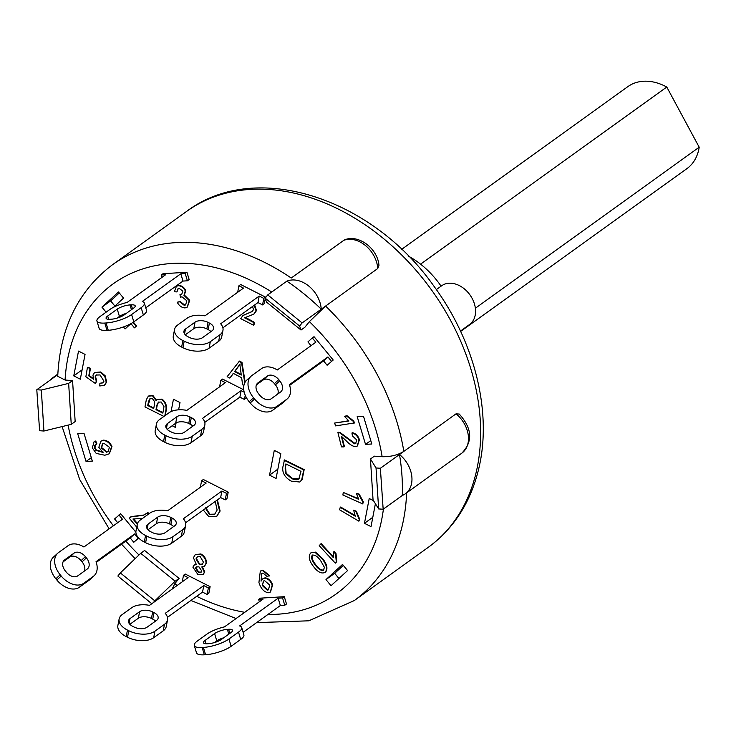<?xml version="1.0" encoding="UTF-8"?>
<svg xmlns="http://www.w3.org/2000/svg" width="736" height="736" viewBox="0 0 736 736"><rect width="100%" height="100%" fill="white"/><g stroke="black" fill="none" stroke-linecap="round" stroke-linejoin="round"><path stroke-width="1.1" d="M237.673 292.293L238.924 285.77L243.506 288.098L204.958 315.827A19.099 10.525 -169.2 0 0 187.174 318.182L177.606 325.064A19.099 10.525 -169.2 0 0 174.561 329.443A19.099 10.525 -169.2 0 0 182.887 340.538L184.193 341.2A19.099 10.525 -169.2 0 0 210.34 341.66L219.908 334.788A19.099 10.525 -169.2 0 0 222.953 330.409A19.099 10.525 -169.2 0 0 220.671 323.794L259.219 296.065L263.801 298.384L262.559 304.906L257.968 302.588L222.879 327.833M265.411 297.832L265.54 297.132L240.663 284.519L238.924 285.77M265.282 298.522L264.298 303.655L262.559 304.906M174.561 329.443L173.31 335.966A19.099 10.525 10.8 0 0 181.636 347.061L182.942 347.723A19.099 10.525 10.8 0 0 209.098 348.183L218.656 341.302A19.099 10.525 10.8 0 0 221.702 336.932L222.953 330.409M210.956 331.586A9.55 5.262 10.8 0 0 208.159 329.581L206.853 328.918A9.55 5.262 10.8 0 0 193.78 328.688L185.306 334.788M265.54 297.132L263.801 298.384M185.463 329.047L195.031 322.166A9.55 5.262 -169.2 0 1 208.104 322.396L209.41 323.058A9.55 5.262 -169.2 0 1 213.569 328.615A9.55 5.262 -169.2 0 1 212.051 330.795L202.483 337.677A9.55 5.262 -169.2 0 1 189.41 337.447L188.103 336.784A9.55 5.262 -169.2 0 1 183.936 331.237A9.55 5.262 -169.2 0 1 185.463 329.047L184.543 333.831M259.219 296.065L257.968 302.588M219.576 386.842L220.818 380.328L222.557 379.077L243.754 389.822M220.818 380.328L225.4 382.646L186.852 410.384A19.099 10.525 -169.2 0 0 169.068 412.74L159.5 419.621A19.099 10.525 -169.2 0 0 156.455 423.991A19.099 10.525 -169.2 0 0 164.781 435.096L166.088 435.758A19.099 10.525 -169.2 0 0 192.243 436.218L201.802 429.336A19.099 10.525 -169.2 0 0 204.847 424.957A19.099 10.525 -169.2 0 0 202.566 418.352L241.123 390.614L244.186 392.178M167.357 423.605L176.925 416.723A9.55 5.262 -169.2 0 1 189.998 416.953L191.305 417.616A9.55 5.262 -169.2 0 1 195.472 423.163A9.55 5.262 -169.2 0 1 193.945 425.353L184.386 432.234A9.55 5.262 -169.2 0 1 171.313 432.004L169.998 431.342A9.55 5.262 -169.2 0 1 165.839 425.794A9.55 5.262 -169.2 0 1 167.357 423.605L166.446 428.389M246.321 397.523L244.453 399.464L239.872 397.136L204.783 422.381M156.455 423.991L155.213 430.514A19.099 10.525 10.8 0 0 163.53 441.609L164.846 442.281A19.099 10.525 10.8 0 0 190.992 442.741L200.56 435.859A19.099 10.525 10.8 0 0 203.605 431.48L204.847 424.957M192.86 426.135A9.55 5.262 10.8 0 0 190.063 424.138L188.747 423.476A9.55 5.262 10.8 0 0 175.674 423.237L167.201 429.336M241.123 390.614L239.872 397.136M245.244 395.306L244.453 399.464M200.348 487.269L201.6 480.746L203.338 479.495L228.215 492.117L226.964 498.631L225.225 499.882L220.644 497.564L185.555 522.808M137.236 524.418L135.985 530.941A19.099 10.525 10.8 0 0 144.311 542.036L145.618 542.699A19.099 10.525 10.8 0 0 171.764 543.159L181.332 536.277A19.099 10.525 10.8 0 0 184.377 531.907L185.628 525.384A19.099 10.525 -169.2 0 1 182.583 529.764L173.015 536.645A19.099 10.525 -169.2 0 1 146.869 536.176L145.553 535.514A19.099 10.525 -169.2 0 1 137.236 524.418A19.099 10.525 -169.2 0 1 140.282 520.039L149.84 513.158A19.099 10.525 -169.2 0 1 167.624 510.802L206.181 483.074L201.6 480.746M173.632 526.562A9.55 5.262 10.8 0 0 170.835 524.556L169.528 523.894A9.55 5.262 10.8 0 0 156.455 523.664L147.973 529.764M228.215 492.117L226.476 493.368L225.225 499.882M226.476 493.368L221.895 491.041L183.338 518.77A19.099 10.525 -169.2 0 1 185.628 525.384M174.726 525.78L165.158 532.662A9.55 5.262 -169.2 0 1 152.085 532.422L150.77 531.76A9.55 5.262 -169.2 0 1 146.611 526.212A9.55 5.262 -169.2 0 1 148.138 524.023L157.697 517.141A9.55 5.262 -169.2 0 1 170.77 517.371L172.086 518.043A9.55 5.262 -169.2 0 1 176.244 523.59A9.55 5.262 -169.2 0 1 174.726 525.78M221.895 491.041L220.644 497.564M138.736 538.053L133.759 542.276L130.226 537.979L96.26 562.405M138.607 537.924L133.759 542.276M117.677 522.716L114.586 518.954L120.676 513.719L135.884 532.211M118.938 514.97L122.47 519.266L83.922 546.995A19.099 12.806 -132.5 0 0 68.08 545.689L58.521 552.57A19.099 12.806 -132.5 0 0 57.73 553.214L53.378 557.198A19.099 12.806 47.5 0 0 55.844 578.79L56.847 580.023A19.099 12.806 47.5 0 0 79.396 587.236L88.964 580.354A19.099 12.806 47.5 0 0 89.746 579.72L94.098 575.727A19.099 12.806 -132.5 0 1 93.316 576.371L83.748 583.252A19.099 12.806 -132.5 0 1 61.208 576.03L60.196 574.807A19.099 12.806 -132.5 0 1 57.73 553.214M138.11 538.283L134.578 533.986L96.03 561.724A19.099 12.806 -132.5 0 1 94.098 575.727M87.262 569.011L77.694 575.892A9.55 6.403 -132.5 0 1 66.424 572.277L65.412 571.053A9.55 6.403 -132.5 0 1 64.179 560.252A9.55 6.403 -132.5 0 1 64.575 559.93L74.143 553.058A9.55 6.403 -132.5 0 1 85.413 556.664L86.425 557.888A9.55 6.403 -132.5 0 1 87.648 568.689A9.55 6.403 -132.5 0 1 87.262 569.011M84.419 571.053A9.55 6.403 47.5 0 0 82.064 561.881L81.061 560.648A9.55 6.403 47.5 0 0 69.782 557.042L63.057 561.881M134.578 533.986L130.226 537.979M331.467 361.256L327.934 356.96L289.386 384.689A19.099 12.806 -132.5 0 1 287.454 398.7A19.099 12.806 -132.5 0 1 286.672 399.335L277.104 406.217A19.099 12.806 -132.5 0 1 254.555 399.004L253.552 397.771A19.099 12.806 -132.5 0 1 251.086 376.179A19.099 12.806 -132.5 0 1 251.878 375.544L261.436 368.662A19.099 12.806 -132.5 0 1 277.27 369.969L315.827 342.231L312.294 337.934L314.033 336.683L333.206 360.005L327.115 365.24L323.582 360.944L289.616 385.379M251.086 376.179L246.735 380.172A19.099 12.806 47.5 0 0 249.191 401.764L250.203 402.988A19.099 12.806 47.5 0 0 272.752 410.21L282.311 403.328A19.099 12.806 47.5 0 0 283.102 402.684L287.454 398.7M257.931 382.904L267.49 376.022A9.55 6.403 -132.5 0 1 278.769 379.629L279.772 380.862A9.55 6.403 -132.5 0 1 281.005 391.653A9.55 6.403 -132.5 0 1 280.618 391.975L271.05 398.857A9.55 6.403 -132.5 0 1 259.78 395.25L258.768 394.018A9.55 6.403 -132.5 0 1 257.536 383.226A9.55 6.403 -132.5 0 1 257.931 382.904L257.186 383.585M277.776 394.018A9.55 6.403 47.5 0 0 275.42 384.845L274.408 383.622A9.55 6.403 47.5 0 0 263.138 380.006L256.413 384.845M327.934 356.96L323.582 360.944M311.024 345.681L307.933 341.927L312.294 337.934M333.206 360.005L327.115 365.24M182.243 581.817L183.494 575.304L185.233 574.052L210.11 586.666L208.868 593.188L207.129 594.44L202.538 592.112L167.449 617.357M210.11 586.666L208.371 587.917L207.129 594.44M183.494 575.304L188.076 577.622L149.528 605.36A19.099 10.525 -169.2 0 0 131.744 607.715L122.176 614.597A19.099 10.525 -169.2 0 0 119.131 618.967L117.88 625.49A19.099 10.525 10.8 0 0 126.206 636.594L127.512 637.256A19.099 10.525 10.8 0 0 153.668 637.716L163.226 630.835A19.099 10.525 10.8 0 0 166.272 626.456L167.523 619.933A19.099 10.525 -169.2 0 1 164.478 624.312L154.91 631.194A19.099 10.525 -169.2 0 1 128.763 630.734L127.457 630.071A19.099 10.525 -169.2 0 1 119.131 618.967M208.371 587.917L203.789 585.589L165.241 613.327A19.099 10.525 -169.2 0 1 167.523 619.933M156.621 620.328L147.053 627.21A9.55 5.262 -169.2 0 1 133.98 626.98L132.673 626.318A9.55 5.262 -169.2 0 1 128.506 620.77A9.55 5.262 -169.2 0 1 130.033 618.58L139.601 611.699A9.55 5.262 -169.2 0 1 152.674 611.929L153.98 612.591A9.55 5.262 -169.2 0 1 158.139 618.139A9.55 5.262 -169.2 0 1 156.621 620.328M155.526 621.11A9.55 5.262 10.8 0 0 152.729 619.114L151.423 618.452A9.55 5.262 10.8 0 0 138.35 618.222L129.876 624.312M203.789 585.589L202.538 592.112M259.357 601.79L258.64 599.408L260.378 598.156L284.298 596.694L286.497 603.998L284.758 605.25L280.352 605.526L243.128 632.298M284.298 596.694L282.56 597.945L284.758 605.25M258.64 599.408L263.046 599.141L224.498 626.87A19.099 5.428 163.3 0 0 207.037 634.046L197.478 640.927A19.099 5.428 163.3 0 0 194.286 645.49L196.484 652.795A19.099 5.428 -16.7 0 0 204.341 654.81L205.602 654.736A19.099 5.428 -16.7 0 0 231.141 646.309L240.709 639.428A19.099 5.428 -16.7 0 0 243.892 634.864L241.702 627.55A19.099 5.428 163.3 0 1 238.51 632.114L228.951 638.995A19.099 5.428 163.3 0 1 203.403 647.432L202.152 647.505A19.099 5.428 163.3 0 1 194.286 645.49M282.56 597.945L278.153 598.212L239.605 625.95A19.099 5.428 163.3 0 1 241.702 627.55M230.957 632.583L221.398 639.464A9.55 2.714 163.3 0 1 208.628 643.678L207.368 643.752A9.55 2.714 163.3 0 1 203.44 642.74A9.55 2.714 163.3 0 1 205.031 640.458L214.59 633.576A9.55 2.714 163.3 0 1 227.369 629.363L228.62 629.289A9.55 2.714 163.3 0 1 232.558 630.301A9.55 2.714 163.3 0 1 230.957 632.583M223.744 637.772A9.55 2.714 -16.7 0 0 216.789 640.89L214.434 642.583M278.153 598.212L280.352 605.526M162.012 277.343L161.294 274.96L165.701 274.684L127.153 302.422A19.099 5.428 163.3 0 0 109.692 309.589L100.133 316.471A19.099 5.428 163.3 0 0 96.94 321.034A19.099 5.428 163.3 0 0 104.797 323.058L106.058 322.975A19.099 5.428 163.3 0 0 131.597 314.548L141.165 307.666A19.099 5.428 163.3 0 0 144.348 303.103A19.099 5.428 163.3 0 0 142.26 301.493L180.808 273.764L185.214 273.498L187.404 280.802L182.997 281.069L145.774 307.85M187.404 280.802L189.143 279.551L186.953 272.246L163.033 273.709L161.294 274.96M96.94 321.034L99.13 328.348A19.099 5.428 -16.7 0 0 106.996 330.363L108.247 330.289A19.099 5.428 -16.7 0 0 133.796 321.853L143.354 314.971A19.099 5.428 -16.7 0 0 146.547 310.408L144.348 303.103M126.399 313.315A9.55 2.714 -16.7 0 0 119.444 316.434L117.088 318.127M186.953 272.246L185.214 273.498M107.686 316.011L117.245 309.129A9.55 2.714 163.3 0 1 130.014 304.916L131.275 304.842A9.55 2.714 163.3 0 1 135.203 305.845A9.55 2.714 163.3 0 1 133.612 308.126L124.044 315.008A9.55 2.714 163.3 0 1 111.274 319.222L110.014 319.304A9.55 2.714 163.3 0 1 106.085 318.292A9.55 2.714 163.3 0 1 107.686 316.011L108.67 319.323M180.808 273.764L182.997 281.069M370.447 458.988L374.357 456.173L382.131 456.716C390.549 456.89 397.78 455.115 403.843 451.37L380.365 468.262L383.162 509.238L378.635 508.926L376.032 467.958L370.447 458.988L373.06 499.956L378.635 508.926M71.254 424.35L68.641 383.382L41.326 390.052L43.93 431.02L71.254 424.35L75.164 421.535L72.56 380.567L65.072 380.043L57.73 376.308C60.067 327.741 78.366 290.518 112.626 264.638A206.908 153.033 -125.7 0 1 291.235 278.024L344.181 240.065C358.092 233.616 377.743 248.474 378.966 265.392L377.761 268.511L325.588 306.047L309.396 321.632L304.916 327.207L301.006 330.022L299.616 326.039L265.153 298.154L266.542 302.128L301.006 330.022M140.696 553.316L120.345 572.93L154.818 600.824L175.159 581.21L140.696 553.316L144.606 550.5L179.078 578.395L174.763 583.758L172.132 589.094M73.766 375.875L78.513 351.09L85.054 354.412L80.316 379.196L73.766 375.875L82.092 369.877M106.094 312.184L101.945 307.142L118.496 291.99L123.538 298.126L113.528 307.289M347.585 570.566L331.034 585.718L325.984 579.582L342.534 564.429L347.585 570.566M280.821 453.689L276.083 478.474L269.532 475.152L274.28 450.368L280.821 453.689M86.048 461.481L77.712 433.706L84.005 433.329L92.34 461.095L86.048 461.481L91.319 457.682M363.483 416.226L371.809 444.001L365.516 444.378L357.19 416.613L363.483 416.226M375.397 503.718L371.018 526.617L364.467 523.296L369.214 498.511L373.52 500.692M171.083 411.571L173.448 399.234L179.998 402.555L178.609 409.814M176.088 422.97L175.251 427.34L172.16 425.767M284.05 460.239L303.738 469.908L301.686 479.881L299.782 482.025L291.198 481.123C284.97 477.554 282.173 472.917 282.826 467.222L284.482 459.926L304.18 469.596L302.128 479.568L300.214 481.712M299.782 482.025L300.398 481.602M311.034 552.745L315.1 552.423L322.396 559.167C326.628 564.687 327.557 569.094 325.183 572.387L325.616 572.074C327.998 568.781 327.069 564.374 322.828 558.854L322.396 559.167M311.006 552.773L315.532 552.11L322.828 558.854M310.868 552.865L310.574 553.086C308.191 556.388 309.12 560.795 313.352 566.297C317.547 572.019 321.485 574.052 325.183 572.387L325.616 572.074M95.616 444.516L95.018 447.681L96.315 450.018L103.399 452.125M101.062 441.057L103.408 440.128C107.263 440.386 110.124 442.538 111.973 446.596L109.388 453.67M94.236 441.72L95.754 440.984L96.904 443.826L94.778 445.28L94.585 447.994L95.882 450.331L102.957 452.438L98.836 447.322L100.841 441.204L102.966 440.441C106.83 440.698 109.692 442.851 111.541 446.908L109.176 453.836L104.825 455.234L96.204 453.404L92.34 447.957L94.015 441.867L95.321 441.296L96.471 444.139M243.883 385.471L242.613 384.808L241.647 377.752L233.275 373.354L229.844 378.102L227.139 376.685L239.458 361.082L241.988 362.406L245.143 382.113M233.422 373.428L229.844 378.102M96.416 374.891L95.542 376.593L96.683 380.852L95.533 383.603L85.864 376.768L87.446 367.31L90.022 368.552L88.789 375.903L93.656 379.325L92.938 375.102L94.512 372.646L100.326 372.287L104.705 376.068L106.251 382.334L104.374 385.37L99.765 385.968L99.912 383.244L102.957 382.895L103.96 381.22L100.05 374.946L96.186 375.038L95.11 376.906L96.25 381.165L95.533 383.603M87.446 367.31L90.454 368.239L89.222 375.59L93.481 378.58M94.732 372.499L100.758 371.974L105.138 375.756L106.683 382.021L104.586 385.213M99.912 383.244L103.16 382.729M337.925 432.566L339.719 432.86L354.614 443.808L355.681 443.468L356.73 439.935L352.378 435.859L351.946 432.998C355.396 433.808 357.742 436.144 358.975 440.018L357.218 446.08L355.341 446.678C352.618 446.347 349.49 444.314 345.966 440.579L341.357 436.282L343.988 446.899L341.476 446.881L337.925 432.566L338.367 432.253L340.152 432.547L355.046 443.495L355.893 443.293M351.946 432.998L352.388 432.685C355.828 433.495 358.174 435.832 359.416 439.705L357.429 445.915M341.992 436.788L344.42 446.586L343.988 446.899M184.773 305.072L185.61 304.943L186.806 300.73L181.967 296.81L180.467 297.206L179.961 294.648L181.792 294.133L182.832 291.152L179.05 288.236L178.066 288.586L176.934 291.916L174.377 291.741L176.392 286.35L178.222 285.697C181.415 285.945 183.77 287.684 185.27 290.904L183.963 295.366L189.281 300.61L187.165 307.16L185.003 307.933C181.663 307.648 179.069 305.753 177.229 302.248L180.026 301.466L184.773 305.072L185.822 304.778M179.961 294.648L181.994 293.968M178.296 288.448L176.934 291.916M176.612 286.203L178.655 285.384C181.856 285.632 184.202 287.371 185.702 290.591L184.396 295.053L189.713 300.297L187.386 306.995M356.399 493.368L359.168 494.104L363.382 501.915L362.719 503.912L342.902 495.015L343.252 492.402L358.69 499.33L356.399 493.368L358.736 494.417L362.94 502.228L362.719 503.912M343.252 492.402L358.358 498.677M333.693 551.908L334.126 551.595L336.021 553.656L336.72 561.724L335.285 563.15L319.231 545.68L320.786 543.941L333.298 557.566L333.693 551.908L335.588 553.969L336.288 562.037L335.285 563.15M320.786 543.941L321.218 543.628L333.169 556.637M353.648 510.186L356.362 511.226L359.748 519.294L358.874 521.18L339.563 509.79L340.244 507.343L355.286 516.221L353.648 510.186L355.93 511.538L359.306 519.607L358.874 521.18M340.244 507.343L340.676 507.03L354.982 515.467M344.402 416.328L347.015 415.702L353.795 421.102L354.458 422.933L335.634 425.905L334.604 423.062L348.938 420.992L344.402 416.328L346.573 416.015L353.363 421.415L354.016 423.246M334.604 423.062L348.726 420.771M136.712 527.123L129.278 518.227L131.072 516.626L143.787 515.016L147.053 513.213M130.631 516.939L143.354 515.329L147.954 512.541L148.985 513.774M133.75 519.147L137.457 523.581M243.064 315.404L252.218 311.466M254.684 304.952L256.496 310.638L254.012 313.987M245.18 317.253L254.49 322.377L253.984 324.926L253.552 325.238L240.755 318.67L242.843 315.56L252.006 311.632L253.497 309.663L252.531 306.498M217.396 499.9L220.119 511.023L216.872 516.212M205.758 507.702L209.935 514.243L214.866 514.142M133.4 322.129L136.565 325.965L134.43 327.842L130.953 323.628L125.056 328.964L123.4 326.95M261.777 573.362L261.501 580.842M262.973 578.68L265.107 577.788C268.548 578.349 271.06 580.676 272.642 584.761L270.526 591.919M260.535 570.989L262.816 570.161L269.772 575.662L266.947 576.398L262.982 573.022L261.547 573.51L261.068 581.155L262.752 578.827L264.675 578.1C268.106 578.662 270.618 580.989 272.21 585.074L270.314 592.084L268.401 592.747C263.985 592.066 260.829 588.644 258.934 582.47L260.314 571.145L262.384 570.474L269.339 575.975M194.322 565.018L196.015 564.254M195.426 554.604L200.919 553.95C204.544 556.085 206.402 559.093 206.494 562.985L204.553 566.113M202.234 566.6L204.82 571.909L203.265 574.255M148.552 396.023L152.922 395.49L156.556 400.301M157.2 399.519L162.021 399.105C165.333 401.663 166.805 405.012 166.437 409.161L165.278 415.463M420.569 264.15L666.779 87.032L699.2 147.209A50.536 37.38 54.3 0 1 686.872 168.673L460.635 331.421M401.617 249.384L627.854 86.627A50.536 37.38 54.3 0 1 666.779 87.032M475.382 308.218L699.2 147.209M163.732 408.287L162.84 413.098L156.004 409.676L156.823 405.232L158.424 402.16L161.156 402.003L163.962 406.502L163.732 408.287M158.645 402.022L157.256 404.92L156.437 409.363L162.932 412.611M154.486 404.377L153.723 408.535L147.734 405.545L148.442 401.7L149.978 398.59L152.352 398.535L154.707 401.838L154.486 404.377M150.208 398.443L148.175 405.232L153.815 408.048M163.926 416.438L144.983 406.962L146.326 399.712L148.332 396.17L152.49 395.802L156.115 400.614L156.97 399.666L161.58 399.418C164.901 401.976 166.373 405.324 166.005 409.474L164.836 415.776M200.192 556.591L203.467 562.221L202.28 564.254L199.318 564.53L195.997 558.882L197.165 556.858L200.192 556.591M197.395 556.71L196.429 558.569L199.75 564.218L199.318 564.53M199.75 564.218L202.492 564.08M198.95 566.83L201.802 571.072L201.084 572.24L198.306 572.396L195.482 568.192L196.208 566.978L198.95 566.83M196.438 566.83L195.923 567.879L198.748 572.084L198.306 572.396M198.748 572.084L201.296 572.065M198.067 574.752L192.887 567.152L194.092 565.165L196.356 564.549L193.412 557.722L195.196 554.751L200.486 554.263C204.111 556.398 205.97 559.406 206.062 563.298L204.341 566.278L201.793 566.913L204.387 572.222L203.053 574.411L198.067 574.752M263.663 580.934L262.32 585.543L263.442 581.081L264.647 580.676L269.689 585.028L268.484 589.803L267.297 590.217L262.32 585.543M262.752 585.23L267.738 589.904L267.297 590.217M267.738 589.904L268.695 589.637M123.344 314.382L123.924 315.091M123.455 315.413L123.262 314.41M121.219 316.6L121.008 315.468M132.958 322.432L136.132 326.278L134.43 327.842M130.732 323.748L125.056 328.964M216.964 500.213L219.687 511.336L216.66 516.368L208.941 516.764L203.302 510.039M205.326 508.015L209.493 514.556L214.645 514.308L217.12 510.048L215.262 501.428M254.251 305.265L256.064 310.951L253.8 314.143L244.564 317.823L254.058 322.69L253.552 325.238M146.832 513.369L147.522 512.854L148.552 514.087M142.582 518.383L132.949 519.018L137.282 524.198M177.229 302.248L179.593 301.778L184.331 305.385M241.288 375.056L234.582 371.542L239.816 364.302L241.288 375.056M240.249 363.989L235.014 371.229L241.206 374.477M241.988 362.406L241.546 362.719L244.766 382.803M239.025 361.394L241.546 362.719M102.663 443.642L101.706 447.654L106.968 451.876L106.527 452.189L101.264 447.966L102.442 443.79L103.923 443.293L109.425 447.276L108.109 451.6L106.527 452.189M106.968 451.876L108.321 451.435M312.671 554.981C311.337 557.106 312.312 560.298 315.597 564.567L315.164 564.88C311.871 560.611 310.896 557.419 312.239 555.294C314.594 554.493 317.382 556.269 320.592 560.593L324.429 567.382L323.426 570.253M315.597 564.567C318.771 568.882 321.558 570.639 323.969 569.857M323.536 570.17C321.126 570.952 318.338 569.195 315.164 564.88M286.23 464.103L285.154 468.087L285.881 463.928L301.006 471.353L298.816 479.053M285.586 467.774L286.148 473.22L292.128 478.253L291.686 478.566L285.706 473.533L285.154 468.087M292.128 478.253L299.018 478.888M299.304 478.575C297.611 480.102 295.072 480.102 291.686 478.566M364.467 523.296L372.802 517.298M365.516 444.378L370.788 440.588M269.532 475.152L277.868 469.154M343.335 565.404L334.687 573.326L338.928 578.487M325.984 579.582L334.687 573.326M119.296 292.965L110.639 300.886L114.89 306.047M101.945 307.142L110.639 300.886M402.288 495.484A206.908 153.033 -125.7 0 0 399.492 454.498L456.016 413.844L459.236 414.046C472.218 428.444 473.082 441.48 461.831 453.155L405.315 493.81A26.257 19.421 54.3 0 1 402.288 495.484L383.162 509.238M43.93 431.02L39.597 430.716L36.8 389.73L41.326 390.052M72.56 380.567L68.641 383.382M50.37 379.978A26.257 19.421 54.3 0 1 52.909 377.642A26.257 19.421 54.3 0 1 55.927 375.967L36.8 389.73M403.843 451.37A206.908 153.033 -125.7 0 0 325.588 306.047L302.11 322.929L299.616 326.039M151.791 603.732L117.852 576.04L120.345 572.93M154.818 600.824L153.419 602.563M376.032 467.958L380.365 468.262M401.746 472.576L402.04 476.762M179.078 578.395L175.159 581.21M265.153 298.154L267.757 294.906L302.11 322.929M325.588 306.047L321.246 309.175A206.908 153.033 -125.7 0 0 286.884 281.152L267.757 294.906M286.884 281.152A26.257 19.421 54.3 0 1 308.872 286.138A26.257 19.421 54.3 0 1 321.246 309.175M399.492 454.498A26.257 19.421 54.3 0 1 405.315 493.81M460.46 331.053L469.522 324.53A23.874 17.655 -125.7 0 0 469.918 294.842A23.874 17.655 -125.7 0 0 441.646 285.77L436.347 289.579M408.48 256.137A75.596 55.918 54.3 0 1 441.085 286.175M218.656 341.302L219.908 334.788M193.78 328.688L195.031 322.166M206.853 328.918L208.104 322.396M208.159 329.581L209.41 323.058M209.098 348.183L210.34 341.66M182.942 347.723L184.193 341.2M181.636 347.061L182.887 340.538M200.56 435.859L201.802 429.336M175.674 423.237L176.925 416.723M188.747 423.476L189.998 416.953M190.063 424.138L191.305 417.616M190.992 442.741L192.243 436.218M164.846 442.281L166.088 435.758M163.53 441.609L164.781 435.096M172.086 518.043L170.835 524.556M170.77 517.371L169.528 523.894M157.697 517.141L156.455 523.664M148.138 524.023L147.218 528.807M182.583 529.764L181.332 536.277M173.015 536.645L171.764 543.159M145.553 535.514L144.311 542.036M146.869 536.176L145.618 542.699M86.425 557.888L82.064 561.881M85.413 556.664L81.061 560.648M74.143 553.058L69.782 557.042M64.575 559.93L63.83 560.62M93.316 576.371L88.964 580.354M83.748 583.252L79.396 587.236M60.196 574.807L55.844 578.79M61.208 576.03L56.847 580.023M282.311 403.328L286.672 399.335M263.138 380.006L267.49 376.022M274.408 383.622L278.769 379.629M275.42 384.845L279.772 380.862M272.752 410.21L277.104 406.217M250.203 402.988L254.555 399.004M249.191 401.764L253.552 397.771M153.98 612.591L152.729 619.114M152.674 611.929L151.423 618.452M139.601 611.699L138.35 618.222M130.033 618.58L129.113 623.364M164.478 624.312L163.226 630.835M154.91 631.194L153.668 637.716M127.457 630.071L126.206 636.594M128.763 630.734L127.512 637.256M228.62 629.289L229.853 633.374M227.369 629.363L228.795 634.138M214.59 633.576L216.789 640.89M205.031 640.458L206.025 643.77M238.51 632.114L240.709 639.428M228.951 638.995L231.141 646.309M202.152 647.505L204.341 654.81M203.403 647.432L205.602 654.736M143.354 314.971L141.165 307.666M119.444 316.434L117.245 309.129M131.45 309.69L130.014 304.916M132.498 308.927L131.275 304.842M133.796 321.853L131.597 314.548M108.247 330.289L106.058 322.975M106.996 330.363L104.797 323.058M309.396 321.632A190.992 141.266 54.3 0 1 382.131 456.716M65.072 380.043A190.992 141.266 54.3 0 1 271.768 292.026M138.984 554.962A190.992 141.266 54.3 0 1 125.847 541.126M113.372 525.808A190.992 141.266 54.3 0 1 68.117 425.114M383.41 509.064A190.992 141.266 54.3 0 1 267.913 614.468M244.738 612.306A190.992 141.266 54.3 0 1 196.705 596.307M177.293 585.387A190.992 141.266 54.3 0 1 174.763 583.758M456.016 413.844A26.257 19.421 54.3 0 1 461.831 453.155M343.408 240.488A26.257 19.421 54.3 0 1 365.396 245.484A26.257 19.421 54.3 0 1 377.761 268.511M112.626 264.638L186.539 211.462A206.908 153.033 54.3 0 1 431.6 290.058A206.908 153.033 54.3 0 1 428.196 547.391L354.283 600.558A206.908 153.033 -125.7 0 0 406.622 492.872M135.13 558.688L121.56 544.208M109.14 528.853L79.7 479.541L62.109 426.576M57.813 374.109L52.909 377.642M186.539 211.462C254.987 159.519 371.91 197.469 434.084 286.414C475.014 342.047 492.669 413.328 478.418 470.019C470.24 502.982 453.496 528.779 428.196 547.391M190.918 600.475L236.072 618.544M256.551 622.638L308.816 620.807L354.283 600.558"/></g></svg>
